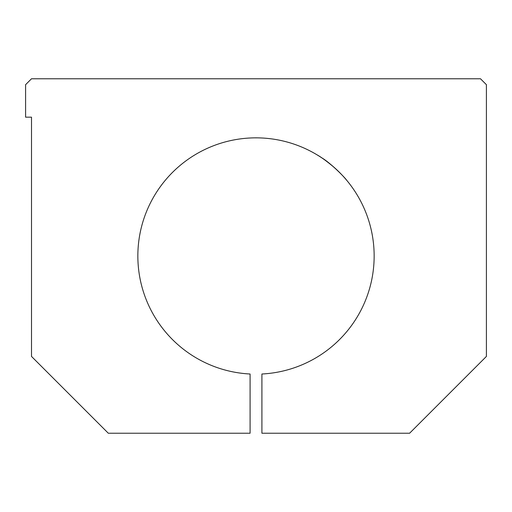<?xml version="1.0" encoding="UTF-8"?>
<svg xmlns="http://www.w3.org/2000/svg" width="512" height="512" viewBox="0 0 512 512"><rect width="100%" height="100%" fill="white"/><g stroke="black" fill="none" stroke-linecap="round" stroke-linejoin="round"><path stroke-width="0.77" d="M409.6 433.229L486.4 356.429L486.4 84.678L480.493 78.771L31.507 78.771L25.6 84.678L25.6 117.171L31.507 117.171L31.507 356.429L108.307 433.229L250.093 433.229L250.093 374.003A118.157 118.157 0 0 1 154.675 195.226A118.157 118.157 0 0 1 357.325 195.226A118.157 118.157 0 0 1 261.907 374.003L261.907 433.229L409.6 433.229M316.934 154.771C321.069 157.05 326.81 161.254 334.15 167.386C340.448 173.261 344.544 177.453 346.438 179.968M346.541 180.083L346.541 180.083C345.37 178.048 330.432 162.746 321.395 157.594"/></g></svg>
